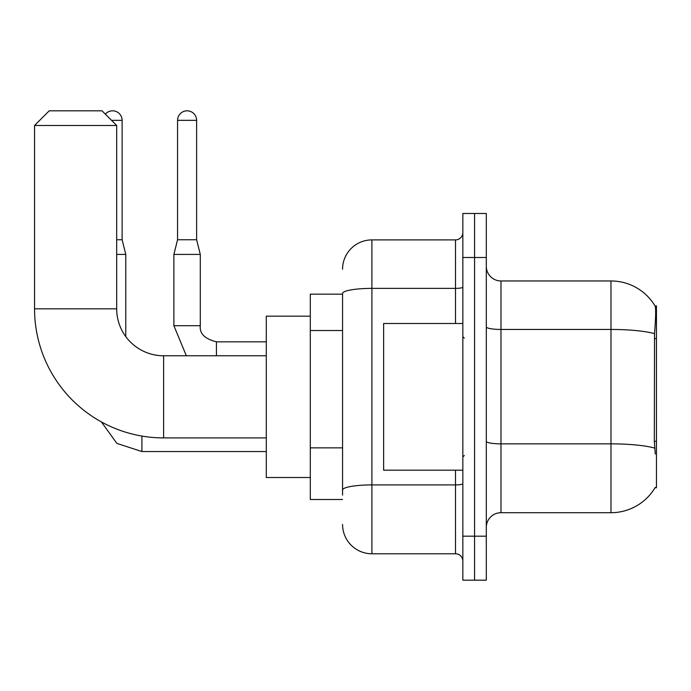 <?xml version="1.0" encoding="UTF-8"?>
<svg xmlns="http://www.w3.org/2000/svg" width="691" height="691" viewBox="0 0 691 691"><rect width="100%" height="100%" fill="white"/><g stroke="black" fill="none" stroke-linecap="round" stroke-linejoin="round"><path stroke-width="1.04" d="M655.008 487.777L655.267 487.336A51.333 51.333 0 0 1 610.982 512.705A51.333 51.333 0 0 0 655.008 487.777L656.45 487.777L656.45 305.897L655.12 306.078A51.333 51.333 0 0 0 610.982 280.961A51.333 51.333 0 0 1 655.008 305.897A51.333 51.333 0 0 0 610.982 280.961L500.975 280.961A14.666 14.666 0 0 1 486.309 266.294A14.666 14.666 0 0 0 500.975 280.961L500.975 512.705A14.666 14.666 0 0 0 486.309 527.38M342.563 294.167L310.302 294.167L310.302 499.507L342.563 499.507M474.57 536.173L474.57 580.181L486.309 580.181L486.309 536.173L474.57 536.173L474.57 580.181L462.84 580.181L462.84 536.173L474.57 536.173L474.57 257.493L474.57 536.173M462.84 536.173L462.84 213.493L474.57 213.493L474.57 257.493L474.57 213.493L486.309 213.493L486.309 536.173M655.267 454.039L654.325 441.299L654.532 333.641C655.802 317.687 656.001 308.506 655.12 306.078A51.333 51.333 0 0 0 610.982 280.961L610.982 329.443L500.975 329.443A14.666 2.548 0 0 1 486.309 326.895M654.688 448.088A51.333 8.914 180 0 0 610.982 443.855L610.982 512.705L500.975 512.705M342.563 495.11L342.563 293.468A29.333 5.096 180 0 1 371.905 288.38L455.507 288.38L455.507 239.898A7.333 7.333 0 0 0 462.84 232.565M342.563 269.231A29.333 29.333 0 0 1 371.905 239.898L371.905 553.776L455.507 553.776L455.507 470.174M371.905 239.898L455.507 239.898M462.84 561.109A7.333 7.333 0 0 0 455.507 553.776M371.905 553.776A29.333 29.333 0 0 1 342.563 524.443M462.84 323.5L383.635 323.5L383.635 470.174L462.84 470.174M266.294 437.904L163.62 437.904A129.07 129.07 0 0 1 34.55 308.834L34.55 125.486L49.216 110.819L102.018 110.819L116.684 125.486L34.55 125.486M163.62 437.904L163.62 355.77A46.936 46.936 0 0 1 116.684 308.834L116.684 125.486M310.302 316.167L266.294 316.167L266.294 477.507L310.302 477.507M105.343 114.145A9.536 9.536 0 0 1 122.117 120.355L122.117 239.751L125.779 254.418L125.779 336.595M116.684 254.418L125.779 254.418M116.684 239.751L122.117 239.751M196.624 239.751L177.561 239.751L177.561 120.355A9.536 9.536 0 0 1 187.088 110.819A9.536 9.536 0 0 1 196.624 120.355L196.624 239.751L200.295 254.418L200.295 325.703C199.405 333.52 204.786 338.901 216.43 341.829L216.43 341.855M216.43 355.77L216.43 341.829C204.786 338.901 199.405 333.52 200.295 325.703L173.89 325.703L173.89 254.418L200.295 254.418M656.45 338.625L654.325 338.625M656.45 441.299L654.325 441.299M342.563 330.523L310.302 330.523M342.563 447.863L310.302 447.863M654.532 333.641A51.333 8.914 180 0 0 610.982 329.443L610.982 443.855L500.975 443.855A14.666 2.548 -0 0 1 486.309 441.307M486.309 257.493L462.84 257.493M462.84 483.648A7.333 1.27 0 0 1 455.507 484.918L371.905 484.918A29.333 5.096 180 0 0 342.563 490.014M455.507 323.5L455.507 288.38A7.333 1.27 0 0 0 462.84 287.102M34.55 308.834L116.684 308.834M266.294 451.543L141.914 451.543L116.9 443.406L101.378 421.907L116.9 443.406L141.914 451.543L116.9 443.406L101.378 421.907L116.9 443.406L141.914 451.543L116.9 443.406L101.378 421.907L116.9 443.406L141.914 451.543L116.9 443.406L101.378 421.907L116.9 443.406L141.914 451.543L141.914 436.064M111.553 120.355L122.117 120.355M177.561 120.355L196.624 120.355M464.309 338.167L462.84 336.698M464.309 455.507L462.84 456.976M266.294 355.77L163.62 355.77M101.378 421.907L116.9 443.406L141.914 451.543M173.89 325.703L186.337 355.77L173.89 325.703M216.43 341.829C204.786 338.901 199.405 333.52 200.295 325.703C199.405 333.52 204.786 338.901 216.43 341.829C204.786 338.901 199.405 333.52 200.295 325.703C199.405 333.52 204.786 338.901 216.43 341.829C204.786 338.901 199.405 333.52 200.295 325.703C199.405 333.52 204.786 338.901 216.43 341.829L266.294 341.829M177.561 239.751L173.89 254.418"/></g></svg>
